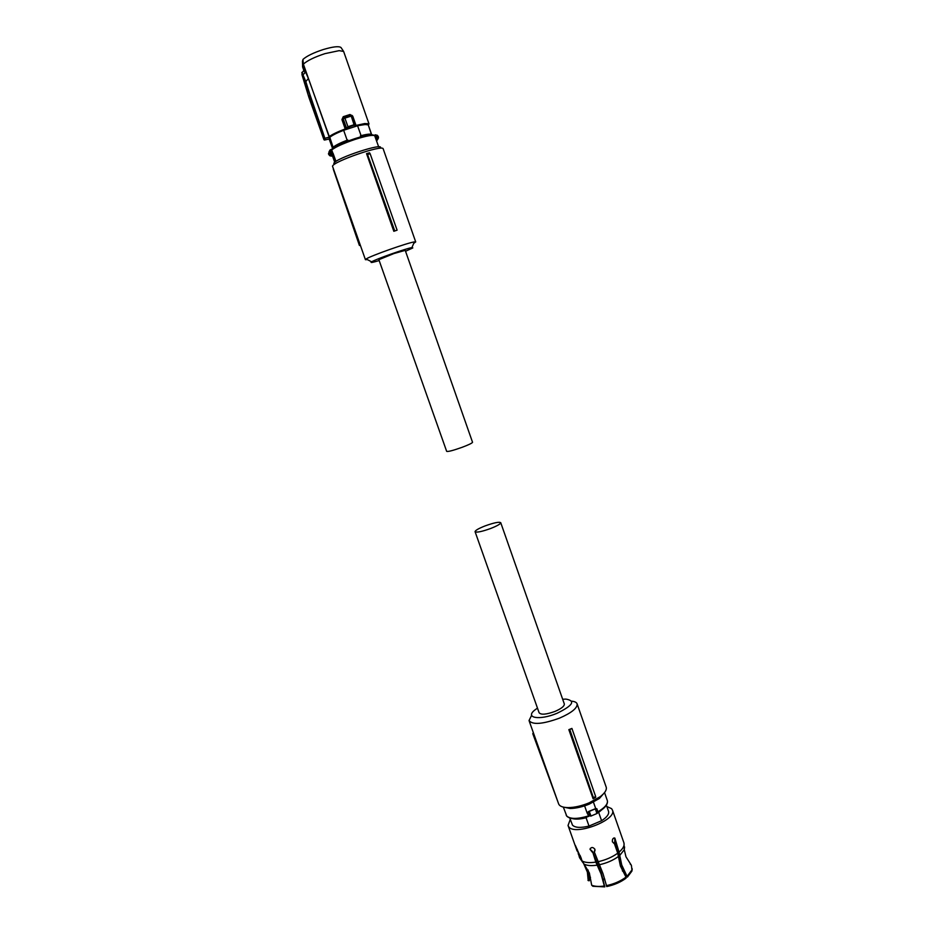 <?xml version="1.0" encoding="UTF-8"?>
<svg xmlns="http://www.w3.org/2000/svg" width="934" height="934" viewBox="0 0 934 934"><rect width="100%" height="100%" fill="white"/><g stroke="black" fill="none" stroke-linecap="round" stroke-linejoin="round"><path stroke-width="1.4" d="M335.96 161.442L333.064 153.281L332.469 155.885L334.746 162.341M331.839 149.101L330.449 150.771L332.632 154.717L330.332 154.437L329.2 153.001L329.714 150.304L330.753 149.592M354.92 138.629C365.217 135.383 371.428 134.216 373.542 135.126L374.674 135.675L378.679 146.883M329.714 150.304L331.325 154.81L330.332 154.437L329.725 155.686L328.605 154.262L329.072 151.623M331.36 156.13L332.516 155.873M375.62 134.788L378.34 136.668L377.313 139.785L376.764 140.042L376.939 138.851C378.188 137.205 377.803 136.095 375.772 135.523L377.324 139.726L376.309 140.1M377.581 139.54L376.624 141.011M368.241 124.841L371.662 134.613C370.915 133.714 367.377 134.052 361.061 135.652L357.582 125.763L364.073 124.444L368.241 124.841L371.569 134.788M359.765 137.146L360.781 136.831L360.431 135.862C366.992 134.157 370.67 133.772 371.452 134.683L371.452 134.683M350.367 140.193L348.113 140.964L347.144 140.193L343.654 130.281C336.695 133.025 332.084 135.372 329.819 137.321L329.13 138.874L332.562 148.564M333.333 147.992L333.134 147.42C335.154 145.47 340.034 142.995 347.775 139.983M332.994 148.237L329.422 138.15M333.134 147.42L329.819 137.321M377.313 139.785L377.324 139.726C378.959 138.069 378.842 136.516 376.962 135.091M368.358 125.179L368.953 123.79L343.642 51.463L339.182 50.646L324.88 53.658C314.513 57.079 307.344 60.57 303.363 64.131L329.083 136.738C332.06 134.473 337.443 131.869 345.218 128.939L354.068 124.736L355.41 124.631L355.048 125.95L356.029 125.973L364.575 124.129L368.72 124.35M361.061 135.652L360.431 135.862M357.582 125.763L343.654 130.281M347.144 140.193C340.186 142.914 335.575 145.225 333.298 147.128M355.154 125.261L354.138 125.273L355.41 124.631L352.281 115.734L343.175 118.688L343.84 117.252L345.055 118.513L347.95 126.72L354.068 124.736L350.869 114.975L352.258 115.734M346.899 127.935L346.327 127.643L346.479 128.729L345.428 129.406C337.781 132.289 332.469 134.846 329.469 137.053L325.289 138.209L324.495 140.053L328.324 139.178M368.977 123.942L356.041 125.962L355.329 125.448M343.56 117.404L343.152 118.7L346.327 127.643L348.113 127.211L346.642 128.67M346.07 128.378L345.218 128.939L341.937 119.61L342.813 119.143L346.07 128.378M329.469 137.053L308.395 78.549L305.803 81.562L310.006 94.813L309.107 96.097L324.822 139.189M329.539 137.228L325.301 138.185L329.48 137.228M324.483 140.053L324.507 139.143M343.642 51.463L340.98 47.494C338.762 45.999 332.843 46.688 323.234 49.549C313.485 52.748 306.726 56.052 302.931 59.437L303.363 64.131L302.604 66.956L303.912 70.645M343.502 117.439L343.245 116.692L341.937 119.61M352.445 116.19L350.005 114.508L350.67 115.326L344.086 117.439M308.395 78.549L302.885 65.578L302.931 59.437M301.857 72.642L308.862 97.218L323.97 139.761L324.472 139.119M304.928 72.817L304.309 69.992L302.219 72.408M302.604 66.956L302.476 60.862M343.187 117.847L343.152 118.7M305.768 81.585L301.951 72.373L305.803 81.562M301.869 72.805L308.862 97.206L301.904 74.486M302.978 74.883L305.815 71.79M393.821 231.293L397.102 230.173L393.821 231.293L366.548 153.631L367.552 154.484L394.743 230.92M383.209 148.926L383.162 148.775C382.601 144.513 333.777 161.278 332.492 166.17L365.404 259.629M413.762 243.319L415.7 241.918L414.357 241.918C407.773 242.7 370.635 255.846 366.14 258.975L365.428 259.699L367.331 259.594M397.102 230.173L370.133 153.736L369.502 152.791L366.548 153.631M370.133 153.736L367.552 154.484M380.196 148.132C385.473 141.816 335.458 158.196 333.823 163.357L333.788 163.427M379.181 260.551C373.168 262.361 370.506 262.898 371.172 262.162L371.65 261.835C375.503 259.267 406.372 248.351 411.917 247.603L412.816 247.919L405.543 251.269M333.275 169.147L359.403 245.444L360.326 245.315M360.244 245.105L359.403 245.444M472.546 442.296L405.228 250.359L393.903 253.558L378.865 259.675L446.662 451.344C447.9 451.869 453.048 450.527 462.096 447.316C468.658 444.841 472.137 443.16 472.546 442.296L472.522 442.237M564.276 703.827L564.334 704.014C564.416 706.209 561.322 708.673 555.041 711.404C546.25 714.58 540.938 715.012 539.093 712.7L475.102 531.761M490.665 528.492C481.699 531.691 476.492 532.754 475.067 531.656C475.348 530.349 478.733 528.422 485.19 525.877C494.086 522.701 499.281 521.639 500.752 522.725C500.496 524.009 497.133 525.924 490.665 528.492M533.664 733.575L532.777 733.669L533.337 732.653M557.715 801.337L532.777 733.669M529.158 720.896L558.532 803.614C559.396 806.217 562.665 807.548 568.327 807.606C574.749 807.501 581.73 805.89 589.272 802.796L600.212 796.69C604.858 793.094 606.866 789.966 606.248 787.28L606.096 786.86M531.609 715.316L529.041 720.558C532.543 725.018 542.689 724.212 559.501 718.141C571.456 712.911 577.329 708.194 577.154 704.002C576.687 702.45 574.877 701.504 571.736 701.189M593.113 798.768L568.841 729.652L571.912 728.427L569.798 729.547L593.405 797.741L593.113 798.768L595.67 797.367L595.647 796.492L571.912 728.427M563.004 807.023L570.16 808.482C576.056 808.377 582.454 806.918 589.366 804.069L599.394 798.477L604.753 792.312M562.665 699.251L565.946 699.099C575.799 700.839 572.834 705.567 557.061 713.272C539.35 720.779 524.044 717.907 535.345 709.642L537.47 708.124M568.841 729.652L569.798 729.547M593.405 797.741L595.647 796.492M593.452 802.166L595.705 808.575L588.537 811.518L587.112 812.989L584.602 805.855M567.545 807.595L568.596 807.735M595.705 808.575L596.873 808.739L596.324 809.358L595.273 808.891L588.969 811.553L589.541 812.136L588.899 813L588.537 811.518M590.953 816.141L589.844 815.674L590.837 816.188M596.919 813.537L595.285 808.657M574.188 818.814L586.494 817.075M586.645 817.495L586.073 817.74L589.015 826.065L601.589 820.717C606.808 817.308 609.155 814.25 608.606 811.529L608.478 811.191M597.772 812.37L598.671 812.405L601.589 820.717M598.11 812.65L603.469 808.47M595.425 809.148L596.336 809.381L597.433 812.452M598.671 812.405L604.286 807.712M570.265 819.41L568.035 825.469L568.748 826.8C574.737 836.093 616.779 820.169 612.517 810.245L611.583 808.646L606.855 806.532M569.798 818.091L572.519 825.189C575.204 827.769 580.703 828.061 589.015 826.065M573.067 818.744C576.465 819.433 580.796 819.095 586.073 817.74M583.038 862.783L579.524 857.657L577.189 849.216M591.677 885.21C594.783 886.506 598.998 886.775 604.333 886.004L604.812 886.88L592.892 886.284L591.677 885.21L589.366 872.986L582.244 861.09L575.321 845.34L576.652 849.45M604.333 886.004L601.017 873.862L595.834 862.117L592.588 851.586L601.286 873.232L604.812 886.88M606.271 885.666C613.907 884.066 620.491 881.217 626.014 877.119L626.084 878.17C620.678 882.186 614.233 884.977 606.75 886.553L602.955 873.512L594.269 851.831L594.981 849.356C592.962 846.928 591.304 846.904 589.996 849.275L592.319 852.193M626.014 877.119L620.386 865.993L617.736 853.186L614.257 843.274L613.556 843.18M632.225 868.807L631.921 871.083L627.403 877.096L621.717 864.931L619.055 852.123L614.864 838.078C612.984 837.856 612.167 839.129 612.412 841.896L614.257 843.274M630.777 864.662L630.24 864.055M588.081 879.338L587.381 872.122L583.727 863.752M588.14 878.147L589.354 877.621L589.144 880.832L587.976 880.412M588.093 870.009L589.354 877.621M580.014 855.299L581.403 858.708M592.588 851.586L590.405 849.636L590.323 848.352M594.269 851.831L595.051 850.676M613.942 837.95L614.852 839.176L614.7 842.118L615.588 842.234M627.403 877.096L620.818 864.802L618.215 852.147L614.7 842.118M627.333 876.045L631.956 869.904L631.396 865.328L625.967 856.782L624.274 849.706L624.577 846.94M590.498 877.295L589.191 880.388M375.526 135.547L374.674 135.675C372.468 134.741 366.011 135.955 355.282 139.341C343.642 143.276 335.773 146.825 331.698 149.965L332.924 153.398L332.084 153.818M333.193 154.484L332.002 156.013M354.885 138.641C343.689 142.423 336.123 145.832 332.2 148.868L330.869 150.386M331.383 156.13L329.725 155.686L328.464 153.643M374.966 134.905L374.592 135.5M375.877 139.108L376.717 138.968M329.62 137.053C332.551 134.835 337.828 132.278 345.44 129.417M329.34 139.446L328.651 139.224M352.737 116.12L356.017 125.436L364.727 123.557L368.953 123.79M343.245 116.692L350.005 114.508M352.118 115.442L355.375 124.607M310.006 94.813L324.752 137.905L305.36 81.83M563.33 807.104L566.728 816.036C570.394 819.246 577.702 819.188 588.642 815.872L587.112 812.989M597.503 812.113L597.935 811.774C604.823 807.7 607.964 803.999 607.38 800.683C608.069 804.314 604.94 808.179 597.994 812.3L596.873 808.739M604.543 792.592L607.24 800.31M566.156 815.102L566.798 816.188C570.604 819.632 577.948 819.69 588.829 816.351L589.693 815.744M589.844 815.674L588.899 813L589.844 815.674M588.618 812.708L587.439 812.428M596.336 809.381C597.678 811.739 597.935 813.105 597.095 813.456L590.977 816.047L589.541 812.136M582.244 861.09C585.314 862.666 589.844 863.004 595.834 862.117M597.772 861.767C605.466 860.097 612.12 857.237 617.736 853.186M619.055 852.123C623.001 848.726 624.636 845.69 623.982 843.028L623.83 842.596M579.033 853.571L578.204 853.933M584.077 864.16C587.066 865.666 591.432 865.993 597.165 865.141M599.114 864.802C606.563 863.191 612.996 860.424 618.413 856.49M619.744 855.439L624.274 849.706L623.982 843.028L612.517 810.245M623.001 869.974L622.348 870.686M604.66 878.917L603.119 879.116M331.325 154.81L333.216 154.414M356.041 125.962L355.329 125.495M348.113 127.211L354.138 125.249M323.97 139.761L308.862 97.218M304.309 70.202L302.312 72.513M383.162 148.775L415.7 241.918M411.917 247.603L414.357 241.918M371.65 261.835L366.14 258.975M500.752 522.725L564.334 704.014M606.248 787.28L577.154 704.002M570.16 808.482L568.327 807.606M599.394 798.477L600.212 796.69M608.606 811.529L606.376 805.19M577.107 851.037L568.176 825.866M589.996 849.275L590.276 848.667M614.864 838.078L613.977 837.973M588.677 872.228L589.821 878.485M631.921 871.083L631.956 869.904M622.569 871.165L623.211 870.406M604.835 879.583L603.294 879.758"/></g></svg>

